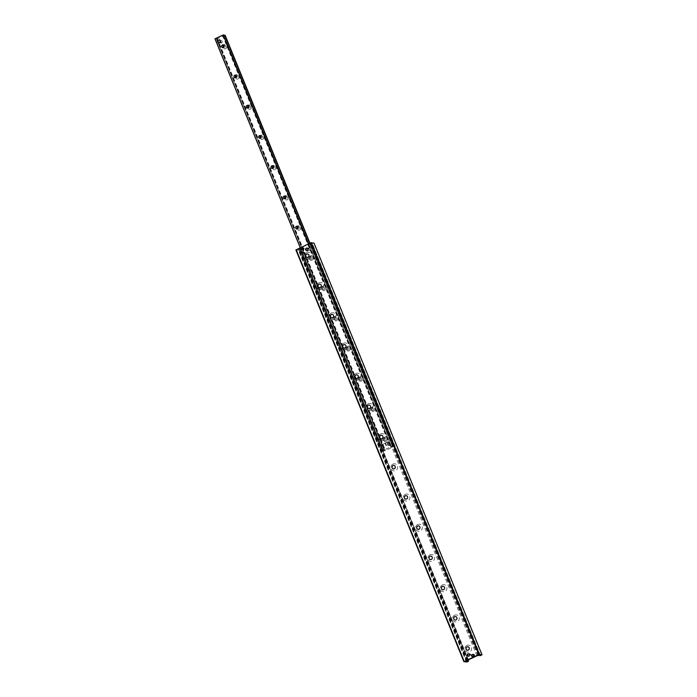 <?xml version="1.0" encoding="UTF-8"?>
<svg xmlns="http://www.w3.org/2000/svg" width="697" height="697" viewBox="0 0 697 697"><rect width="100%" height="100%" fill="white"/><g stroke="black" fill="none" stroke-linecap="round" stroke-linejoin="round"><path stroke-width="0.52" stroke-dasharray="3.48 2.61" d="M306.645 252.575A3.555 3.346 -79.6 0 0 305.948 258.683A3.555 3.346 -79.6 0 0 311.289 256.147A3.555 3.346 -79.6 0 0 306.645 252.575M307.665 253.952L307.691 253.952A1.769 1.664 100.4 0 1 309.006 255.991A1.769 1.664 100.4 0 1 307.037 257.428L307.055 257.428M318.973 282.79A3.555 3.346 -79.6 0 0 318.285 288.898A3.555 3.346 -79.6 0 0 323.626 286.371A3.555 3.346 -79.6 0 0 318.973 282.79M319.993 284.167L320.019 284.176A1.769 1.664 100.4 0 1 321.343 286.214A1.769 1.664 100.4 0 1 319.374 287.643L319.383 287.643M331.31 313.005A3.555 3.346 -79.6 0 0 330.613 319.121A3.555 3.346 -79.6 0 0 335.954 316.586A3.555 3.346 -79.6 0 0 331.31 313.005M332.33 314.391L332.356 314.391A1.769 1.664 100.4 0 1 333.671 316.429A1.769 1.664 100.4 0 1 331.702 317.867L331.72 317.867M343.638 343.229A3.555 3.346 -79.6 0 0 342.941 349.336A3.555 3.346 -79.6 0 0 348.282 346.801A3.555 3.346 -79.6 0 0 343.638 343.229M344.658 344.606L344.684 344.614A1.769 1.664 100.4 0 1 344.684 344.614A1.769 1.664 100.4 0 1 346 346.644A1.769 1.664 100.4 0 1 344.039 348.082L344.022 348.082M355.967 373.444A3.555 3.346 -79.6 0 0 355.278 379.551A3.555 3.346 -79.6 0 0 360.619 377.025A3.555 3.346 -79.6 0 0 355.967 373.444M357.021 374.829L356.995 374.829A1.769 1.664 100.4 0 1 358.336 376.868A1.769 1.664 100.4 0 1 356.385 378.305A1.769 1.664 100.4 0 1 356.367 378.297L356.35 378.297M368.304 403.668A3.555 3.346 -79.6 0 0 367.607 409.775A3.555 3.346 -79.6 0 0 372.947 407.24A3.555 3.346 -79.6 0 0 368.304 403.668M369.349 405.044L369.323 405.044A1.769 1.664 100.4 0 1 370.665 407.083A1.769 1.664 100.4 0 1 368.696 408.52L368.687 408.52M380.632 433.882A3.555 3.346 -79.6 0 0 379.943 439.99A3.555 3.346 -79.6 0 0 385.284 437.463A3.555 3.346 -79.6 0 0 380.632 433.882M381.686 435.268L381.651 435.259A1.769 1.664 100.4 0 1 383.002 437.307A1.769 1.664 100.4 0 1 381.032 438.735L381.015 438.735M392.969 464.097A3.555 3.346 -79.6 0 0 392.272 470.214A3.555 3.346 -79.6 0 0 397.612 467.678A3.555 3.346 -79.6 0 0 392.969 464.097M394.014 465.483L393.988 465.483A1.769 1.664 100.4 0 1 395.33 467.521A1.769 1.664 100.4 0 1 393.361 468.959L393.378 468.959M405.297 494.321A3.555 3.346 -79.6 0 0 404.608 500.429A3.555 3.346 -79.6 0 0 409.949 497.893A3.555 3.346 -79.6 0 0 405.297 494.321M406.316 495.698L406.342 495.706A1.769 1.664 100.4 0 1 406.342 495.706A1.769 1.664 100.4 0 1 407.667 497.736A1.769 1.664 100.4 0 1 405.698 499.174L405.706 499.174M417.634 524.536A3.555 3.346 -79.6 0 0 416.937 530.644A3.555 3.346 -79.6 0 0 422.277 528.117A3.555 3.346 -79.6 0 0 417.634 524.536M418.653 525.913L418.679 525.921A1.769 1.664 100.4 0 1 419.995 527.96A1.769 1.664 100.4 0 1 418.043 529.398A1.769 1.664 100.4 0 1 418.026 529.389L418.043 529.398M429.962 554.76A3.555 3.346 -79.6 0 0 429.265 560.867A3.555 3.346 -79.6 0 0 434.606 558.332A3.555 3.346 -79.6 0 0 429.962 554.76M430.981 556.136L431.007 556.136A1.769 1.664 100.4 0 1 432.323 558.175A1.769 1.664 100.4 0 1 430.363 559.613L430.371 559.613M442.29 584.975A3.555 3.346 -79.6 0 0 441.602 591.082A3.555 3.346 -79.6 0 0 446.943 588.556A3.555 3.346 -79.6 0 0 442.29 584.975M443.318 586.351L443.344 586.36A1.769 1.664 100.4 0 1 444.66 588.399A1.769 1.664 100.4 0 1 442.691 589.828L442.708 589.828M454.627 615.19A3.555 3.346 -79.6 0 0 453.93 621.306A3.555 3.346 -79.6 0 0 459.271 618.77A3.555 3.346 -79.6 0 0 454.627 615.19M455.646 616.575L455.672 616.575A1.769 1.664 100.4 0 1 456.988 618.614A1.769 1.664 100.4 0 1 455.019 620.051M466.955 645.413A3.555 3.346 -79.6 0 0 466.267 651.521A3.555 3.346 -79.6 0 0 471.608 648.985A3.555 3.346 -79.6 0 0 466.955 645.413M468.009 646.799L467.975 646.79A1.769 1.664 100.4 0 1 468.009 646.799A1.769 1.664 100.4 0 1 469.325 648.829A1.769 1.664 100.4 0 1 467.356 650.266L467.365 650.266M302.698 249.718A1.019 0.958 -79.6 0 0 304.127 249.003A1.019 0.958 -79.6 0 0 303.047 247.818M472.679 654.683A1.019 0.958 -79.6 0 0 472.871 656.618A1.019 0.958 -79.6 0 0 474.004 655.79A1.019 0.958 -79.6 0 0 472.679 654.683M306.828 248.271A1.202 1.133 -79.6 0 0 307.055 250.554A1.202 1.133 -79.6 0 0 308.388 249.57A1.202 1.133 -79.6 0 0 306.828 248.271M468.515 653.978A1.202 1.133 -79.6 0 0 468.75 656.26A1.202 1.133 -79.6 0 0 470.083 655.285A1.202 1.133 -79.6 0 0 468.515 653.978A1.246 1.176 -79.6 0 0 468.741 656.304A1.246 1.176 -79.6 0 0 470.118 655.285A1.246 1.176 -79.6 0 0 468.506 653.943M295.911 249.953L298.978 250.275L300.573 249.465L298.638 249.744L299.344 248.611L308.867 244.098L311.637 243.48L312.308 243.471L311.925 244.037L313.998 243.114M468.245 659.911L300.233 248.193L468.245 659.92M468.436 659.832L300.407 248.115M385.964 441.515A2.283 2.152 -79.6 0 0 386.417 437.585A2.283 2.152 -79.6 0 0 382.975 439.215A2.283 2.152 -79.6 0 0 385.964 441.515M385.336 440.643A1.377 1.298 100.4 0 1 383.542 439.154A1.377 1.298 100.4 0 1 386.121 439.215A1.377 1.298 100.4 0 1 385.336 440.643M383.786 440.356A1.377 1.298 100.4 0 1 381.991 438.866A1.377 1.298 100.4 0 1 384.57 438.927A1.377 1.298 100.4 0 1 383.786 440.356M373.636 411.3A2.283 2.152 -79.6 0 0 374.08 407.37A2.283 2.152 -79.6 0 0 370.647 409A2.283 2.152 -79.6 0 0 373.636 411.3M373 410.42A1.377 1.298 100.4 0 1 371.213 408.93A1.377 1.298 100.4 0 1 373.784 408.991A1.377 1.298 100.4 0 1 373 410.42M371.449 410.141A1.377 1.298 100.4 0 1 369.663 408.651A1.377 1.298 100.4 0 1 372.233 408.703A1.377 1.298 100.4 0 1 371.449 410.141M361.307 381.085A2.283 2.152 -79.6 0 0 361.752 377.147A2.283 2.152 -79.6 0 0 358.31 378.776A2.283 2.152 -79.6 0 0 361.307 381.085M360.671 380.205A1.377 1.298 100.4 0 1 358.877 378.715A1.377 1.298 100.4 0 1 361.455 378.776A1.377 1.298 100.4 0 1 360.671 380.205M359.121 379.917A1.377 1.298 100.4 0 1 357.326 378.427A1.377 1.298 100.4 0 1 359.905 378.488A1.377 1.298 100.4 0 1 359.121 379.917M348.97 350.861A2.283 2.152 -79.6 0 0 349.415 346.932A2.283 2.152 -79.6 0 0 345.982 348.561A2.283 2.152 -79.6 0 0 348.97 350.861M348.334 349.981A1.377 1.298 100.4 0 1 346.548 348.491A1.377 1.298 100.4 0 1 349.119 348.552A1.377 1.298 100.4 0 1 348.334 349.981M346.784 349.702A1.377 1.298 100.4 0 1 344.998 348.212A1.377 1.298 100.4 0 1 347.568 348.273A1.377 1.298 100.4 0 1 346.784 349.702M336.642 320.646A2.283 2.152 -79.6 0 0 337.087 316.717A2.283 2.152 -79.6 0 0 333.654 318.346A2.283 2.152 -79.6 0 0 336.642 320.646M336.006 319.766A1.377 1.298 100.4 0 1 334.212 318.276A1.377 1.298 100.4 0 1 336.79 318.337A1.377 1.298 100.4 0 1 336.006 319.766M334.455 319.479A1.377 1.298 100.4 0 1 332.661 317.989A1.377 1.298 100.4 0 1 335.24 318.05A1.377 1.298 100.4 0 1 334.455 319.479M324.305 290.422A2.283 2.152 -79.6 0 0 324.75 286.493A2.283 2.152 -79.6 0 0 321.317 288.122A2.283 2.152 -79.6 0 0 324.305 290.422M323.678 289.551A1.377 1.298 100.4 0 1 321.883 288.061A1.377 1.298 100.4 0 1 324.462 288.122A1.377 1.298 100.4 0 1 323.678 289.551M322.127 289.264A1.377 1.298 100.4 0 1 320.332 287.774A1.377 1.298 100.4 0 1 322.911 287.835A1.377 1.298 100.4 0 1 322.127 289.264M311.977 260.208A2.283 2.152 -79.6 0 0 312.422 256.278A2.283 2.152 -79.6 0 0 308.989 257.907A2.283 2.152 -79.6 0 0 311.977 260.208M311.341 259.328A1.377 1.298 100.4 0 1 309.546 257.838A1.377 1.298 100.4 0 1 312.125 257.899A1.377 1.298 100.4 0 1 311.341 259.328M309.79 259.049A1.377 1.298 100.4 0 1 307.996 257.559A1.377 1.298 100.4 0 1 310.574 257.611A1.377 1.298 100.4 0 1 309.79 259.049M299.64 229.993A2.283 2.152 -79.6 0 0 300.093 226.055A2.283 2.152 -79.6 0 0 296.652 227.684A2.283 2.152 -79.6 0 0 299.64 229.993M297.924 226.63A1.377 1.298 100.4 0 1 299.797 227.684A1.377 1.298 100.4 0 1 297.523 228.79M287.312 199.769A2.283 2.152 -79.6 0 0 287.756 195.84A2.283 2.152 -79.6 0 0 284.324 197.469A2.283 2.152 -79.6 0 0 287.312 199.769M285.587 196.415A1.377 1.298 100.4 0 1 287.46 197.46A1.377 1.298 100.4 0 1 285.195 198.575M274.984 169.554A2.283 2.152 -79.6 0 0 275.428 165.625A2.283 2.152 -79.6 0 0 271.987 167.254A2.283 2.152 -79.6 0 0 274.984 169.554M273.259 166.2A1.377 1.298 100.4 0 1 275.132 167.245A1.377 1.298 100.4 0 1 272.858 168.36M262.647 139.33A2.283 2.152 -79.6 0 0 263.091 135.401A2.283 2.152 -79.6 0 0 259.659 137.03A2.283 2.152 -79.6 0 0 262.647 139.33M260.922 135.976A1.377 1.298 100.4 0 1 262.795 137.03A1.377 1.298 100.4 0 1 260.53 138.137M250.319 109.115A2.283 2.152 -79.6 0 0 250.763 105.186A2.283 2.152 -79.6 0 0 247.33 106.815A2.283 2.152 -79.6 0 0 250.319 109.115M248.594 105.761A1.377 1.298 100.4 0 1 250.467 106.807A1.377 1.298 100.4 0 1 248.193 107.922M237.982 78.9A2.283 2.152 -79.6 0 0 238.426 74.962A2.283 2.152 -79.6 0 0 234.994 76.592A2.283 2.152 -79.6 0 0 237.982 78.9M236.266 75.537A1.377 1.298 100.4 0 1 238.139 76.592A1.377 1.298 100.4 0 1 235.865 77.698M225.654 48.677A2.283 2.152 -79.6 0 0 226.098 44.747A2.283 2.152 -79.6 0 0 222.665 46.377A2.283 2.152 -79.6 0 0 225.654 48.677M223.929 45.322A1.377 1.298 100.4 0 1 225.802 46.368A1.377 1.298 100.4 0 1 223.537 47.483M389.274 445.357A1.246 1.176 -79.6 0 0 389.039 442.996A1.246 1.176 -79.6 0 0 387.663 444.015A1.246 1.176 -79.6 0 0 389.274 445.357M388.037 444.442L387.427 445.017A1.246 1.176 100.4 0 1 385.816 443.675A1.246 1.176 100.4 0 1 388.133 443.728A1.246 1.176 100.4 0 1 385.885 444.398L385.023 443.17L387.166 442.194L388.037 444.442L385.946 445.435L384.997 443.222M221.568 42.953A1.246 1.176 -79.6 0 0 221.332 40.592A1.246 1.176 -79.6 0 0 219.956 41.602A1.246 1.176 -79.6 0 0 221.568 42.953M220.339 41.951A1.246 1.176 100.4 0 1 218.109 41.262A1.246 1.176 100.4 0 1 219.668 40.304M384.883 450.828L385.275 449.974L383.071 450.471L391.183 446.62L390.625 447.413L393.117 446.908L384.883 450.828L216.471 39.076L217.246 38.248L214.981 38.797M391.4 446.594L223.38 34.867L222.596 35.686L223.606 35.408M225.096 35.181L216.854 39.102M311.324 244.246L311.907 245.048L311.184 245.388L310.601 244.586L311.324 244.246L309.817 243.967L392.289 446.054L391.043 446.42L390.015 446.002L391.313 446.463L308.849 244.377L308.161 245.431L308.571 244.333L309.817 243.967M310.601 244.586L308.849 244.377L391.313 446.463L309.093 244.307M311.184 245.388L393.038 445.967L393.753 445.627L393.073 446.672L393.038 445.967M393.073 446.672L391.566 446.394M301.217 248.899L299.919 248.437L301.217 248.899L302.995 253.246L310.209 249.822L308.431 245.475M310.209 249.822L302.716 253.194L300.947 248.846M308.161 245.431L309.93 249.77M390.285 446.054L388.517 441.706L381.303 445.13L383.071 449.469L382.383 450.523L383.071 449.469M301.444 250.005L300.86 249.204L301.583 248.864L302.167 249.665L301.444 250.005L383.298 450.584L384.021 450.236L302.167 249.665M301.583 248.864L300.067 248.576L382.54 450.663L384.056 450.942L383.333 451.29L383.298 450.584M384.021 450.236L384.056 450.942M300.86 249.204L299.301 248.89L299.919 248.437L382.383 450.523L381.764 450.976L383.333 451.29M381.303 445.13L388.238 441.663L390.015 446.002M382.801 449.426L381.024 445.078M393.788 446.324L392.289 446.054M311.907 245.048L393.753 445.627M306.288 248.141A1.246 1.176 -79.6 0 0 306.523 250.493A1.246 1.176 -79.6 0 0 307.908 249.482A1.246 1.176 -79.6 0 0 306.288 248.141M307.482 248.411A1.167 1.098 100.4 0 1 307.133 250.336M306.811 248.228A1.246 1.176 -79.6 0 0 307.046 250.589A1.246 1.176 -79.6 0 0 308.423 249.578A1.246 1.176 -79.6 0 0 306.811 248.228M306.732 248.045A1.455 1.368 -79.6 0 0 307.011 250.798A1.455 1.368 -79.6 0 0 308.614 249.613A1.455 1.368 -79.6 0 0 306.732 248.045M307.142 248.115A1.455 1.368 -79.6 0 0 307.421 250.868A1.455 1.368 -79.6 0 0 309.032 249.692A1.455 1.368 -79.6 0 0 307.142 248.115M467.983 653.847A1.246 1.176 -79.6 0 0 468.218 656.208A1.246 1.176 -79.6 0 0 469.604 655.189A1.246 1.176 -79.6 0 0 467.983 653.847M469.177 654.117A1.167 1.098 100.4 0 1 468.82 656.043M468.428 653.751A1.455 1.368 -79.6 0 0 468.706 656.504A1.455 1.368 -79.6 0 0 470.309 655.319A1.455 1.368 -79.6 0 0 468.428 653.751M468.837 653.83A1.455 1.368 -79.6 0 0 469.116 656.583A1.455 1.368 -79.6 0 0 470.719 655.398A1.455 1.368 -79.6 0 0 468.837 653.83M386.33 445.496L385.885 444.398A1.246 1.176 100.4 0 1 387.192 442.656A1.246 1.176 100.4 0 1 388.046 443.37L388.499 444.468L388.055 444.39M387.166 442.194L388.046 443.37A1.246 1.176 100.4 0 1 387.427 445.017L386.382 445.514M385.458 443.248L387.114 442.177M388.255 443.074A1.246 1.176 100.4 0 1 389.876 444.416A1.246 1.176 100.4 0 1 387.549 444.364A1.246 1.176 100.4 0 1 388.255 443.074M388.403 443.275A1.037 0.976 -79.6 0 0 388.203 445.061A1.037 0.976 -79.6 0 0 389.762 444.32A1.037 0.976 -79.6 0 0 388.403 443.275M218.187 43.005L217.29 40.809M220.792 43.022A1.246 1.176 100.4 0 1 220.548 40.661A1.246 1.176 100.4 0 1 222.169 42.012A1.246 1.176 100.4 0 1 220.792 43.022L219.032 42.7A1.246 1.176 100.4 0 1 218.797 40.348A1.246 1.176 100.4 0 1 220.339 40.966A1.246 1.176 100.4 0 1 219.721 42.613M217.752 40.835L219.843 39.851M220.696 40.87A1.037 0.976 -79.6 0 0 220.496 42.656A1.037 0.976 -79.6 0 0 222.055 41.916A1.037 0.976 -79.6 0 0 220.696 40.87M472.836 657.297L474.979 656.33L474.108 654.082L471.939 655.11L472.862 657.323L471.974 656.13A1.246 1.176 -79.6 0 0 473.524 656.748L474.979 656.33M472.479 657.245L473.524 656.748A1.246 1.176 -79.6 0 0 473.28 654.387A1.246 1.176 -79.6 0 0 472.592 654.483L471.965 655.049M474.587 656.199L474.108 654.082M473.638 653.986L472.592 654.483A1.246 1.176 -79.6 0 0 471.974 656.13L471.547 654.98M473.664 655.014A1.246 1.176 -79.6 0 0 471.425 655.311A1.246 1.176 -79.6 0 0 473.498 656.286A1.246 1.176 -79.6 0 0 473.664 655.014M473.411 655.084A1.037 0.976 100.4 0 1 472.392 656.548A1.037 0.976 100.4 0 1 471.73 654.91A1.037 0.976 100.4 0 1 473.411 655.084M466.502 662.15L298.473 250.423M466.999 662.002L298.978 250.275M468.384 661.348L300.363 249.622M467.983 660.05L300.433 249.465M467.095 660.869L299.309 249.735M466.711 661.348L298.682 249.622M467.103 660.852L299.083 249.125M466.99 660.556L299.057 249.038M466.885 660.651L298.9 249.003M467.373 660.338L299.344 248.611M476.887 655.825L308.867 244.098M477.881 655.537L309.86 243.811M478.037 655.563L310.017 243.837M478.325 655.529L310.304 243.802M479.658 655.206L311.637 243.48M480.216 655.136L312.265 243.593M479.736 655.189L311.934 244.011M480.39 655.65L312.369 243.924M481.784 654.988L313.763 243.27M216.758 39.128L384.779 450.854M216.471 39.076L384.491 450.802M216.95 38.457L384.971 450.184M217.15 38.326L385.171 450.053M217.011 38.309L385.032 450.035M216.697 38.413L384.727 450.14M215.077 38.805L383.097 450.532L215.042 38.814M300.259 247.775L383.002 450.523L300.259 247.775M300.337 247.74L383.071 450.471M308.449 243.889L391.183 446.62M308.588 243.828L391.331 446.577M222.901 35.477L390.921 447.204M222.7 35.608L390.721 447.335M222.84 35.634L390.86 447.361M223.145 35.521L391.174 447.247M309.721 243.288L392.794 446.855L309.747 243.279M309.973 243.175L393.108 446.899L309.973 243.175M225.044 35.216L393.064 446.943M382.54 450.663L300.067 248.576L382.548 450.671M381.825 451.011L299.362 248.925M302.376 249.718L302.995 249.831M302.742 247.705L303.361 247.818M472.261 656.504L472.871 656.618M472.627 654.5L473.246 654.614M306.436 250.441L307.055 250.554M306.872 248.071L307.49 248.184M468.131 656.147L468.75 656.26M468.567 653.777L469.186 653.891M468.105 659.989L300.573 249.465M466.668 661.47L298.638 249.744M467.025 660.538L299.1 249.064M466.877 660.704L298.847 248.977M480.329 655.197L312.308 243.471M479.719 655.189L311.925 244.037M383.019 440.46L384.57 440.739M383.524 437.742L385.066 438.03M370.691 410.237L372.242 410.524M371.187 407.527L372.738 407.806M358.354 380.022L359.905 380.309M358.859 377.304L360.41 377.591M346.026 349.807L347.576 350.086M346.522 347.089L348.073 347.376M333.697 319.583L335.248 319.871M334.194 316.865L335.745 317.152M321.361 289.368L322.911 289.647M321.857 286.65L323.408 286.937M309.032 259.145L310.583 259.432M309.529 256.435L311.08 256.714M296.695 228.93L298.246 229.217M297.201 226.211L298.752 226.499M284.367 198.715L285.918 198.994M284.864 195.996L286.415 196.284M272.03 168.491L273.581 168.779M272.536 165.773L274.087 166.06M259.702 138.276L261.253 138.555M260.199 135.558L261.75 135.845M247.374 108.052L248.925 108.34M247.871 105.343L249.421 105.622M235.037 77.837L236.588 78.125M235.534 75.119L237.085 75.407M222.709 47.623L224.26 47.901M223.206 44.904L224.756 45.192M219.032 42.7L220.888 43.04M217.246 38.248L385.275 449.974M222.596 35.686L390.625 447.413M299.301 248.89L381.764 450.976M306.523 250.493L307.046 250.589M306.976 248.045L307.499 248.141M468.218 656.208L468.741 656.304M468.672 653.751L469.194 653.847M386.356 445.514L385.92 445.435M387.576 442.255L387.131 442.168M472.357 656.748L472.836 656.844M472.801 654.3L473.28 654.387"/><path stroke-width="1.05" d="M306.715 254.091A1.769 1.664 100.4 0 1 308.98 255.991A1.769 1.664 100.4 0 1 305.713 255.912A1.769 1.664 100.4 0 1 306.715 254.091M307.028 257.428A1.769 1.664 100.4 0 1 306.689 254.083A1.769 1.664 100.4 0 1 307.665 253.952M319.052 284.306A1.769 1.664 100.4 0 1 321.308 286.206A1.769 1.664 100.4 0 1 318.05 286.127A1.769 1.664 100.4 0 1 319.052 284.306M319.357 287.643A1.769 1.664 100.4 0 1 319.017 284.298A1.769 1.664 100.4 0 1 319.993 284.167M331.38 314.521A1.769 1.664 100.4 0 1 333.645 316.421A1.769 1.664 100.4 0 1 330.378 316.342A1.769 1.664 100.4 0 1 331.38 314.521M331.694 317.858A1.769 1.664 100.4 0 1 331.354 314.521A1.769 1.664 100.4 0 1 332.33 314.391M344.039 348.082A1.769 1.664 100.4 0 1 343.708 344.745A1.769 1.664 100.4 0 1 345.973 346.644A1.769 1.664 100.4 0 1 342.68 346.566A1.769 1.664 100.4 0 1 344.658 344.606M356.367 378.297A1.769 1.664 100.4 0 1 356.045 374.96A1.769 1.664 100.4 0 1 358.31 376.859A1.769 1.664 100.4 0 1 355.017 376.781A1.769 1.664 100.4 0 1 356.995 374.829M368.696 408.52A1.769 1.664 100.4 0 1 368.373 405.184A1.769 1.664 100.4 0 1 370.638 407.083A1.769 1.664 100.4 0 1 367.345 407.004A1.769 1.664 100.4 0 1 369.323 405.044M381.032 438.735A1.769 1.664 100.4 0 1 380.71 435.398A1.769 1.664 100.4 0 1 382.975 437.298A1.769 1.664 100.4 0 1 379.682 437.219A1.769 1.664 100.4 0 1 381.651 435.259M393.352 468.95A1.769 1.664 100.4 0 1 393.012 465.613A1.769 1.664 100.4 0 1 395.304 467.513A1.769 1.664 100.4 0 1 392.036 467.434A1.769 1.664 100.4 0 1 393.988 465.483M405.68 499.174A1.769 1.664 100.4 0 1 405.34 495.828A1.769 1.664 100.4 0 1 407.632 497.736A1.769 1.664 100.4 0 1 404.373 497.658A1.769 1.664 100.4 0 1 406.334 495.698M418.017 529.389A1.769 1.664 100.4 0 1 417.677 526.052A1.769 1.664 100.4 0 1 419.969 527.951A1.769 1.664 100.4 0 1 416.701 527.873A1.769 1.664 100.4 0 1 418.662 525.921M430.345 559.613A1.769 1.664 100.4 0 1 430.005 556.267A1.769 1.664 100.4 0 1 432.297 558.175A1.769 1.664 100.4 0 1 429.03 558.097A1.769 1.664 100.4 0 1 430.999 556.136M442.368 586.491A1.769 1.664 100.4 0 1 444.634 588.39A1.769 1.664 100.4 0 1 441.367 588.312A1.769 1.664 100.4 0 1 442.368 586.491M442.673 589.828A1.769 1.664 100.4 0 1 442.342 586.482A1.769 1.664 100.4 0 1 443.318 586.351M455.019 620.051A1.769 1.664 100.4 0 1 454.697 616.706A1.769 1.664 100.4 0 1 456.962 618.605A1.769 1.664 100.4 0 1 453.669 618.535A1.769 1.664 100.4 0 1 455.646 616.575M467.034 646.929A1.769 1.664 100.4 0 1 469.299 648.829A1.769 1.664 100.4 0 1 466.032 648.75A1.769 1.664 100.4 0 1 467.034 646.929M467.338 650.266A1.769 1.664 100.4 0 1 467.007 646.921A1.769 1.664 100.4 0 1 467.975 646.79M303.047 247.818A1.019 0.958 -79.6 0 0 302.698 249.718M302.184 247.783A1.019 0.958 100.4 0 1 303.509 248.89A1.019 0.958 100.4 0 1 301.601 248.846A1.019 0.958 100.4 0 1 302.184 247.783M472.061 654.57A1.019 0.958 100.4 0 1 473.385 655.677A1.019 0.958 100.4 0 1 471.486 655.633A1.019 0.958 100.4 0 1 472.061 654.57M306.21 248.158A1.202 1.133 100.4 0 1 307.769 249.456A1.202 1.133 100.4 0 1 305.521 249.404A1.202 1.133 100.4 0 1 306.21 248.158M467.905 653.864A1.202 1.133 100.4 0 1 469.464 655.171A1.202 1.133 100.4 0 1 467.217 655.119A1.202 1.133 100.4 0 1 467.905 653.864M313.998 243.114L310.792 242.783L295.877 249.935L463.914 661.627M463.932 661.68L478.813 654.509L482.028 654.814L479.945 655.764L480.329 655.197L479.658 655.206L476.887 655.825L468.245 659.911L466.668 661.47L468.593 661.192L466.999 662.002L463.932 661.68M482.028 654.814L314.007 243.087L482.002 654.797M297.523 228.79A1.377 1.298 100.4 0 1 297.924 226.63M297.462 228.825A1.377 1.298 100.4 0 1 295.667 227.335A1.377 1.298 100.4 0 1 298.246 227.396A1.377 1.298 100.4 0 1 297.462 228.825M285.195 198.575A1.377 1.298 100.4 0 1 285.587 196.415M285.125 198.61A1.377 1.298 100.4 0 1 283.339 197.12A1.377 1.298 100.4 0 1 285.909 197.181A1.377 1.298 100.4 0 1 285.125 198.61M272.858 168.36A1.377 1.298 100.4 0 1 273.259 166.2M272.797 168.386A1.377 1.298 100.4 0 1 271.002 166.897A1.377 1.298 100.4 0 1 273.581 166.958A1.377 1.298 100.4 0 1 272.797 168.386M260.53 138.137A1.377 1.298 100.4 0 1 260.922 135.976M260.46 138.172A1.377 1.298 100.4 0 1 258.674 136.682A1.377 1.298 100.4 0 1 261.244 136.743A1.377 1.298 100.4 0 1 260.46 138.172M248.193 107.922A1.377 1.298 100.4 0 1 248.594 105.761M248.132 107.957A1.377 1.298 100.4 0 1 246.337 106.467A1.377 1.298 100.4 0 1 248.916 106.519A1.377 1.298 100.4 0 1 248.132 107.957M235.865 77.698A1.377 1.298 100.4 0 1 236.266 75.537M235.804 77.733A1.377 1.298 100.4 0 1 234.009 76.243A1.377 1.298 100.4 0 1 236.588 76.304A1.377 1.298 100.4 0 1 235.804 77.733M223.537 47.483A1.377 1.298 100.4 0 1 223.929 45.322M223.467 47.518A1.377 1.298 100.4 0 1 221.672 46.028A1.377 1.298 100.4 0 1 224.251 46.089A1.377 1.298 100.4 0 1 223.467 47.518M220.33 42.029L218.213 43.031L217.316 40.757L219.459 39.79L220.766 42.116L219.721 42.613A1.246 1.176 100.4 0 1 219.032 42.7M219.668 40.304A1.246 1.176 100.4 0 1 220.339 41.951M214.972 38.797L300.259 247.775L214.972 38.797L223.38 34.859L308.64 243.802L223.38 34.867M223.606 35.408L225.096 35.181L309.973 243.175L225.096 35.181M307.133 250.336A1.167 1.098 100.4 0 1 305.704 249.726A1.167 1.098 100.4 0 1 307.482 248.411M468.82 656.043A1.167 1.098 100.4 0 1 467.399 655.441A1.167 1.098 100.4 0 1 469.177 654.117M219.721 42.613L218.675 43.109M219.895 39.868L220.348 41.977M464.211 661.436L296.19 249.709M468.454 661.192L467.983 660.05M467.338 661.462L467.095 660.869M479.963 655.738L479.736 655.189M479.44 654.326L311.411 242.6M478.813 654.509L310.792 242.783M215.042 38.744L300.337 247.74M223.162 34.894L308.449 243.889M223.31 34.85L308.588 243.828M224.774 35.129L309.721 243.288L224.8 35.12M463.897 661.662L295.877 249.935M468.593 661.192L468.105 659.989M479.945 655.764L479.719 655.189M218.658 43.109L218.213 43.031M219.869 39.842L219.424 39.764"/></g></svg>
